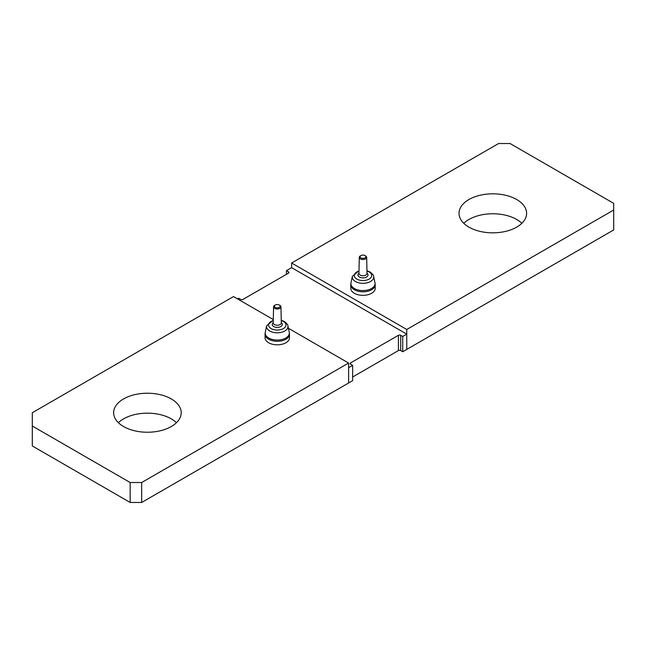 <?xml version="1.0" encoding="UTF-8"?>
<svg xmlns="http://www.w3.org/2000/svg" width="646" height="646" viewBox="0 0 646 646"><rect width="100%" height="100%" fill="white"/><g stroke="black" fill="none" stroke-linecap="round" stroke-linejoin="round"><path stroke-width="0.97" d="M286.444 274.308L286.444 270.658L291.629 267.662L406.754 334.135L406.754 349.421L613.7 229.944L613.7 203.353L510.082 143.533L498.575 143.533L291.629 263.011L406.754 329.484L406.754 349.421L402.724 351.747L402.724 336.461L406.754 334.135M348.614 367.703L348.614 382.989L352.643 380.664L352.643 365.378L348.614 367.703M288.463 273.145L288.463 271.821A1.631 0.937 0 0 1 288.94 272.483A1.631 0.937 0 0 1 288.463 273.145L242.985 299.405A1.631 0.937 0 0 1 240.683 299.405L238.665 298.242L237.518 298.904M288.463 271.821L286.444 270.658M402.724 336.461L400.714 335.298A1.631 0.937 0 0 0 398.412 335.298L350.633 362.882A1.631 0.937 0 0 0 350.156 363.545A1.631 0.937 0 0 0 350.633 364.207L352.643 365.378M402.724 351.747L400.714 350.584A1.631 0.937 0 0 0 398.412 350.584L352.643 377.006M350.77 288.286A12.209 7.049 0 0 0 354.347 293.268A12.209 7.049 0 0 0 367.655 294.802A12.209 7.049 0 0 0 375.189 288.286L375.189 284.749A12.209 7.049 180 0 1 367.655 291.257A12.209 7.049 180 0 1 354.347 289.731A12.209 7.049 180 0 1 350.77 284.749L350.77 288.286M516.703 199.533A33.786 19.509 0 0 0 479.889 195.302A33.786 19.509 0 0 0 459.031 213.325A33.786 19.509 0 0 0 468.923 227.117A33.786 19.509 0 0 0 505.745 231.349A33.786 19.509 0 0 0 526.603 213.325A33.786 19.509 0 0 0 516.703 199.533M521.855 223.298A33.786 19.509 0 0 0 516.703 219.478A33.786 19.509 0 0 0 463.78 223.298M291.629 263.011L291.629 267.662M406.754 329.484L613.7 210.007M265.054 337.769A12.209 7.049 0 0 0 268.631 342.76A12.209 7.049 0 0 0 281.939 344.286A12.209 7.049 0 0 0 289.473 337.769L289.473 334.232A12.209 7.049 180 0 1 281.939 340.749A12.209 7.049 180 0 1 268.631 339.215A12.209 7.049 180 0 1 265.054 334.232L265.054 337.769M171.319 398.937A33.786 19.509 0 0 0 134.497 394.714A33.786 19.509 0 0 0 113.648 412.729A33.786 19.509 0 0 0 123.539 426.522A33.786 19.509 0 0 0 160.361 430.753A33.786 19.509 0 0 0 181.211 412.729A33.786 19.509 0 0 0 171.319 398.937M176.463 422.702A33.786 19.509 0 0 0 171.319 418.883A33.786 19.509 0 0 0 118.396 422.702M273.298 319.56L233.489 296.579L32.3 412.729L32.3 445.966L130.161 502.467L130.161 482.522L141.676 482.522L348.614 363.044L348.614 382.989L141.676 502.467L130.161 502.467M32.3 426.029L130.161 482.522M141.676 482.522L141.676 502.467M348.614 363.044L288.407 328.281M358.942 273.25A5.039 2.907 0 0 0 359.418 277.045A5.039 2.907 0 0 0 366.274 277.191A5.039 2.907 0 0 0 367.009 273.25M360.961 257.875A2.85 1.647 0 0 0 364.998 257.875A2.85 1.647 0 0 0 364.998 255.55A2.85 1.647 0 0 0 364.917 255.509A2.85 1.647 0 0 0 361.033 255.509A2.85 1.647 0 0 0 360.961 257.875M365.402 255.768A3.69 2.132 180 0 1 365.491 255.816A3.69 2.132 180 0 1 365.588 255.873A3.69 2.132 180 0 1 366.67 257.35A3.69 2.132 180 0 1 364.417 259.345A3.69 2.132 180 0 1 360.363 258.885A3.69 2.132 180 0 1 359.281 257.35A3.69 2.132 180 0 1 360.46 255.816L361.033 255.509M273.234 322.734A5.039 2.907 0 0 0 273.702 326.537A5.039 2.907 0 0 0 280.566 326.674A5.039 2.907 0 0 0 281.301 322.734M275.253 307.367A2.85 1.647 0 0 0 279.282 307.367A2.85 1.647 0 0 0 279.282 305.033A2.85 1.647 0 0 0 279.209 304.993A2.85 1.647 0 0 0 275.325 304.993A2.85 1.647 0 0 0 275.253 307.367M279.686 305.251A3.69 2.132 180 0 1 279.783 305.3A3.69 2.132 180 0 1 279.88 305.356A3.69 2.132 180 0 1 280.962 306.834A3.69 2.132 180 0 1 278.701 308.828A3.69 2.132 180 0 1 274.655 308.368A3.69 2.132 180 0 1 273.573 306.834A3.69 2.132 180 0 1 274.752 305.3L275.325 304.993M400.714 350.584L400.714 335.298M350.633 364.207L350.633 362.882M398.412 350.584L398.412 335.298M358.998 270.747L352.369 276.367L350.988 282.722A12.088 6.977 0 0 0 354.428 288.528A12.088 6.977 0 0 0 368.293 289.86A12.088 6.977 0 0 0 374.971 282.722L375.189 284.749M359.281 257.35L358.942 273.387A4.037 2.334 0 0 0 360.121 275.067A4.037 2.334 0 0 0 364.546 275.567A4.037 2.334 0 0 0 367.017 273.387L367.017 273.428M358.99 271.045A8.713 5.031 0 0 0 356.818 279.08A8.713 5.031 0 0 0 369.141 279.08A8.713 5.031 0 0 0 369.141 271.966A8.713 5.031 0 0 0 366.968 271.045M352.369 276.367A10.691 6.177 0 0 0 355.413 281.503A10.691 6.177 0 0 0 367.679 282.682A10.691 6.177 0 0 0 373.59 276.367C373.897 275.608 372.718 274.146 370.061 271.99L366.96 270.747M273.282 320.238L266.653 325.859L265.272 332.205A12.088 6.977 0 0 0 268.72 338.011A12.088 6.977 0 0 0 282.577 339.344A12.088 6.977 0 0 0 289.255 332.205L289.473 334.232M273.573 306.834L273.226 322.879A4.037 2.334 0 0 0 274.413 324.55A4.037 2.334 0 0 0 278.83 325.051A4.037 2.334 0 0 0 281.301 322.879L281.301 322.919M273.282 320.537A8.713 5.031 0 0 0 271.102 328.564A8.713 5.031 0 0 0 283.424 328.564A8.713 5.031 0 0 0 283.424 321.45A8.713 5.031 0 0 0 281.252 320.537M266.653 325.859A10.691 6.177 0 0 0 269.705 330.994A10.691 6.177 0 0 0 281.963 332.173A10.691 6.177 0 0 0 287.874 325.859C288.181 325.1 287.002 323.638 284.345 321.474L281.244 320.238M373.59 276.367L374.971 282.722M366.67 257.35L367.017 273.387M364.917 255.509L365.491 255.816M350.988 282.722L350.77 284.749M287.874 325.859L289.255 332.205M280.962 306.834L281.301 322.879M279.209 304.993L279.783 305.3M265.272 332.205L265.054 334.232"/></g></svg>
